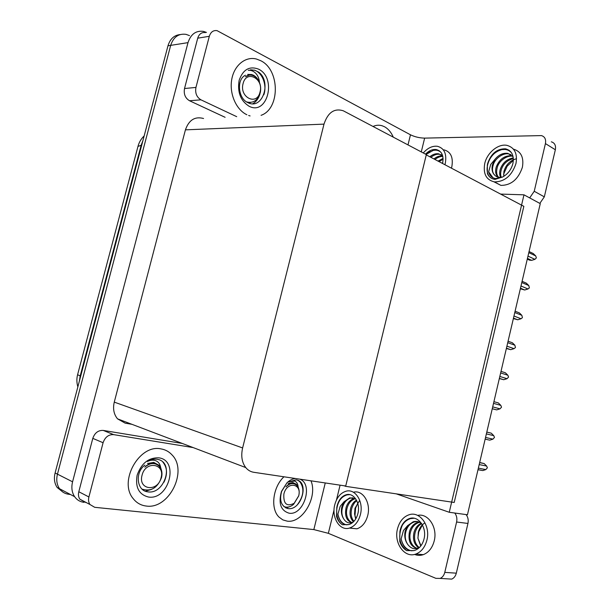 <?xml version="1.0" encoding="UTF-8"?>
<svg xmlns="http://www.w3.org/2000/svg" width="610" height="610" viewBox="0 0 610 610"><rect width="100%" height="100%" fill="white"/><g stroke="black" fill="none" stroke-linecap="round" stroke-linejoin="round"><path stroke-width="0.91" d="M523.982 194.826L449.257 512.278L467.451 514.764L540.269 203.641L523.982 194.826L500.619 194.087M449.257 512.278L396.302 493.864M344.017 485.743L345.649 486.33L426.26 154.894L523.853 206.34L454.198 502.472L345.649 486.33M70.409 494.474L68.953 494.313C64.988 493.825 61.839 491.957 59.505 488.709C56.776 484.584 56.097 479.734 57.454 474.153L170.678 45.369C173.446 37.019 178.57 33.352 186.05 34.358L189.512 35.624M84.172 502.358C80.162 501.885 76.974 500.002 74.618 496.692C71.873 492.483 71.187 487.527 72.575 481.808L188.002 42.639C190.823 34.099 196.001 30.355 203.549 31.407L206.47 32.422M86.307 502.587L85.614 502.51M345.725 486.002L426.337 154.574L343.293 110.791C334.326 107.993 327.898 112.438 323.994 124.127L242.62 447.953C240.843 455.861 241.888 462.395 245.754 467.573C247.927 470.218 250.603 471.789 253.775 472.292L345.725 486.002M203.557 118.5C194.948 116.19 188.909 119.979 185.425 129.846L114.268 402.12C112.736 408.738 113.818 414.312 117.524 418.841L125.134 423.142L131.966 424.331M68.953 494.313C64.988 493.825 61.839 491.957 59.505 488.709C56.776 484.584 56.097 479.734 57.454 474.153L170.678 45.369C173.446 37.019 178.57 33.352 186.05 34.358M62.982 492.156L57.149 487.474C54.435 483.356 53.749 478.522 55.106 472.963L167.979 45.788C170.091 38.918 174.155 35.174 180.171 34.564M478.011 469.639L482.861 470.569L477.988 469.738M479.193 464.584L486.65 466.055L487.382 467.801L485.827 469.578L478.362 468.137M479.681 462.487L484.142 463.562L479.643 462.662M482.861 470.569L485.827 469.578M486.65 466.055L484.142 463.562M248.651 115.481L250.085 115.938L248.651 115.481M261.05 115.328C280.127 108.908 280.104 69.936 260.767 60.725L256.497 59.048C245.502 56.074 234.118 65.285 231.716 79.575C229.185 93.818 236.23 109.785 246.882 114.741C236.23 109.785 229.185 93.818 231.716 79.575C234.118 65.285 245.502 56.074 256.497 59.048L260.767 60.725C280.104 69.936 280.127 108.908 261.05 115.328M393.275 137.136C391.178 132.286 388.257 128.832 384.529 126.766L382.127 125.767C379.077 124.852 376.05 125.08 373.046 126.461C376.05 125.08 379.077 124.852 382.127 125.767L384.529 126.766C388.257 128.832 391.178 132.286 393.275 137.136M195.947 87.421C194.986 93.063 196.656 97.203 200.949 99.826L189.512 100.742C185.234 98.157 183.572 94.085 184.517 88.526L195.947 87.421L209.314 36.303L197.724 38.171C199.112 33.931 201.681 32.071 205.44 32.589M184.517 88.526L197.724 38.171M189.512 100.742L225.113 117.311M551.341 141.825C554.726 142.862 556.061 145.508 555.344 149.755L545.424 143.586C546.156 139.293 544.821 136.632 541.436 135.595L424.636 138.119L421.281 151.905M529.686 197.907L534.23 191.273L544.326 196.855L555.344 149.755M544.326 196.855L539.812 203.397M534.23 191.273L545.424 143.586M407.999 144.898L410.469 134.795L217.084 30.652C213.302 30.111 210.717 31.994 209.314 36.303M236.71 116.67L200.949 99.826M410.469 134.795C414.861 136.907 419.588 138.012 424.636 138.119M146.27 506.041C169.069 509.579 188.17 470.844 172.012 454.892C169.023 451.621 165.34 449.616 160.964 448.891C139.507 443.905 118.21 481.351 133.247 498.69C136.64 502.968 140.979 505.423 146.27 506.041C140.979 505.423 136.64 502.968 133.247 498.69C118.21 481.351 139.507 443.905 160.964 448.891C165.34 449.616 169.023 451.621 172.012 454.892C188.17 470.844 169.069 509.579 146.27 506.041M287.196 521.138C302.484 523.571 317.901 496.921 310.97 480.817C317.901 496.921 302.484 523.571 287.196 521.138L282.849 519.895L279.113 517.181L282.849 519.895L287.196 521.138M84.554 501.954L79.826 499.163C78.446 497.074 78.103 494.596 78.797 491.744L88.907 496.967L103.082 442.73L92.796 438.369C94.771 432.825 98.263 430.18 103.265 430.424L182.298 443.455M78.797 491.744L92.796 438.369M466.078 514.581C468.007 517.082 468.625 520.033 467.946 523.449L456.6 522.015C457.302 518.553 456.684 515.557 454.763 513.033M334.051 509.907L328.348 533.323L435.891 578.349L440.123 578.41C442.448 577.403 443.996 575.398 444.781 572.378L456.318 573.171L467.946 523.449M456.318 573.171C455.54 576.145 454 578.128 451.69 579.119L440.123 578.41M444.781 572.378L456.6 522.015M283.955 476.791C272.769 487.047 270.169 508.892 279.113 517.181C270.169 508.892 272.769 487.047 283.955 476.791M193.149 447.58L113.643 434.633C108.603 434.396 105.08 437.095 103.082 442.73M88.907 496.967C88.198 499.864 88.541 502.381 89.929 504.493L94.695 507.307L313.845 529.587L325.26 482.945M328.348 533.323L313.845 529.587M485.156 439.108L489.754 440.161L485.148 439.154M486.376 433.908L493.749 435.639L494.474 437.423L492.933 439.147L485.545 437.446M486.803 432.063L491.248 433.161L486.795 432.109M489.754 440.161L492.933 439.147M493.749 435.639L491.248 433.161M492.262 408.761L496.685 409.882L492.27 408.7M493.52 403.37L500.818 405.368L501.534 407.175L500.002 408.853L492.697 406.893M500.818 405.368L498.317 402.897L493.917 401.685M496.685 409.882L500.002 408.853M499.323 378.574L503.738 379.717L499.369 378.383M500.642 372.962L507.855 375.219L508.565 377.064L507.047 378.696L499.819 376.469M507.855 375.219L505.362 372.763L501.008 371.391M503.738 379.717L507.047 378.696M506.361 348.516L510.761 349.683L506.437 348.188M507.726 342.69L514.87 345.199L515.458 347.517L514.062 348.661L506.91 346.175M514.87 345.199L512.377 342.759L508.061 341.234M510.761 349.683L514.062 348.661M451.446 168.169L451.804 166.858C453.443 157.403 450.813 151.722 443.912 149.824M444.919 164.723L445.277 163.404C446.939 153.888 444.316 148.177 437.416 146.293C432.414 145.729 427.694 147.955 423.264 152.957M426.07 154.437L433.344 150.327C436.47 149.763 439.078 150.517 441.16 152.607M442.578 163.495L442.601 163.396C443.95 155.68 441.823 151.066 436.211 149.549C432.513 149.114 428.944 150.647 425.513 154.139M439.093 150.632L437.195 150.075L433.344 150.327M438.033 161.093L443.074 158.386M439.047 161.627L443.104 159.233M433.946 158.943C436.912 156.549 439.833 155.565 442.707 156M434.968 159.477C437.713 157.327 440.328 156.312 442.814 156.45M429.821 156.762C432.833 154.322 435.799 153.339 438.704 153.811L442.707 155.985M430.851 157.311C434.114 154.818 437.073 153.834 439.734 154.368L441.35 154.856M442.807 162.443L442.052 163.213M426.253 154.536L430.21 151.471M436.219 149.549L437.195 150.075M494.039 181.849L500.924 185.394C511.165 185.318 518.317 179.279 522.389 167.285C524.036 157.449 521.062 151.41 513.467 149.16M484.744 163.51C482.99 173.797 486.216 179.927 494.428 181.902C504.683 181.788 511.866 175.688 515.961 163.594C517.638 153.598 514.611 147.513 506.902 145.348C498.187 143.525 487.07 152.782 484.744 163.51M502.32 177.144C499.59 177.807 497.28 177.365 495.411 175.81C492.422 173.385 491.424 169.771 492.415 164.952L494.794 159.53L490.676 164.547L488.633 171.852C489.67 175.779 492.057 178.021 495.8 178.585L502.693 176.946C507.848 174.079 511.256 169.626 512.903 163.587C514.26 155.474 511.798 150.556 505.522 148.817C496.99 148.665 491.035 153.567 487.649 163.518L487.329 165.219L487.733 163.564C490.158 156.305 494.855 151.654 501.832 149.61C506.01 148.931 509.327 150.121 511.79 153.201M509.014 150.212L506.491 149.381L501.832 149.61M488.633 171.852L493.01 177.777M500.642 177.426C499.491 175.207 499.369 172.508 500.261 169.321C502.602 162.801 506.948 159.004 513.292 157.921M501.359 177.342C500.444 175.558 500.413 173.072 501.267 169.885C503.075 164.006 507.101 160.247 513.353 158.608M498.164 177.236C495.663 174.895 495.007 171.501 496.204 167.064C499.376 159.149 504.607 155.367 511.912 155.733L512.385 155.84M498.721 177.35C496.593 175.238 496.09 172.005 497.219 167.628C498.759 160.865 507.268 154.932 512.789 156.297M494.794 159.53C498.591 154.818 502.945 152.767 507.863 153.377L513.094 156.686M495.411 175.81C492.522 173.408 491.759 169.923 493.132 165.356C494.702 158.501 503.341 152.508 508.877 153.972L511.028 154.696M516.479 158.745C510.105 160.46 505.911 164.715 503.906 171.494L503.715 176.374M503.555 174.338L507.139 166.24L513.368 160.277M502.693 176.946L494.923 179.431C491.462 178.837 488.961 176.923 487.421 173.667L487.329 165.219M491.805 178.425C483.623 174.399 486.597 157.899 496.944 151.57M349.423 528.077L356.957 528.817C362.21 526.987 365.802 522.541 367.731 515.48C371.124 502.785 362.683 489.51 353.396 492.247M334.768 504.752C331.26 517.501 339.823 531.394 349.591 528.031C354.852 526.178 358.459 521.695 360.403 514.588C363.85 501.717 355.317 488.32 345.984 491.233C340.51 492.964 336.773 497.463 334.768 504.752M353.312 521.992C349.583 523.853 346.434 522.907 343.857 519.14C341.508 515.648 340.837 511.508 341.867 506.727L344.055 501.725L340.212 506.308L337.932 514.047C339.412 522.015 343.079 525.515 348.928 524.554L349.118 524.501C353.388 523.014 356.309 519.384 357.887 513.62C360.685 503.227 353.777 492.346 346.198 494.74C341.791 496.143 338.771 499.788 337.155 505.667L336.819 507.367L337.246 505.675C339.114 499.842 342.408 496.243 347.128 494.87L349.873 494.649M337.932 514.047C339.137 520.147 342.027 523.746 346.594 524.852M353.487 521.817C350.148 518.47 349.233 513.818 350.742 507.863C351.901 504.287 353.808 501.695 356.461 500.093M353.975 521.314C351.124 517.997 350.43 513.567 351.886 508.008C353.243 504.31 354.883 501.893 356.797 500.764M351.703 522.686C346.335 520.643 344.49 515.503 346.152 507.276C347.715 502.526 350.46 499.598 354.364 498.484L354.799 498.393M352.016 522.587C347.944 520.917 345.008 514.474 347.303 507.421C348.752 502.831 351.436 499.918 355.348 498.675M344.055 501.725L349.751 497.844L355.76 498.927M343.857 519.14C341.669 515.511 341.28 511.409 342.683 506.834C344.162 502.144 346.907 499.201 350.91 498.004L353.121 497.821M359.656 500.398L354.951 508.343L354.562 513.94L355.851 518.736M354.936 516.144L355.615 508.031L357.75 503.296M355.683 519.018L354.562 513.94M348.928 524.554L342.439 524.76C339.625 523.06 337.658 520.246 336.529 516.327L336.819 507.367M342.439 524.76C335.668 520.902 334.554 506.796 340.769 498.995M414.587 554.414C417.446 555.58 420.343 555.664 423.287 554.658C428.716 552.5 432.36 547.902 434.228 540.864C437.789 527.345 428.067 512.888 417.629 515.404M397.507 528.824C393.61 543.007 404.605 558.585 415.928 554.017C421.365 551.844 425.033 547.208 426.908 540.109C430.721 525.789 419.817 510.844 409.043 514.779C403.309 516.815 399.466 521.497 397.507 528.824M419.939 546.979C415.334 549.915 411.27 549.061 407.747 544.425C404.994 540.597 404.155 536.114 405.215 530.99L407.602 525.652L403.439 530.532L401.144 538.874C403.042 547.528 407.343 551.425 414.045 550.571L415.097 550.266C419.52 548.512 422.494 544.76 424.019 539.004C427.107 527.429 418.285 515.297 409.531 518.523C404.918 520.185 401.822 523.967 400.244 529.876L399.893 531.699L400.328 529.884C402.158 523.998 405.52 520.246 410.408 518.637L414.129 518.248M401.144 538.874C402.714 545.698 406.214 549.686 411.643 550.83M418.612 547.811C413.999 544.341 412.49 539.065 414.106 531.966C415.456 527.711 417.85 524.806 421.296 523.258M419.146 547.513C414.922 543.907 413.618 538.767 415.25 532.095C416.706 527.795 418.864 525.004 421.716 523.723M417.126 548.405C410.4 546.529 407.861 540.887 409.508 531.462C411.041 526.674 413.824 523.624 417.865 522.312L419.1 522.053M417.286 548.359C412.253 547.101 408.09 539.499 410.66 531.592C412.101 526.887 414.884 523.845 419.017 522.45L419.657 522.29M407.602 525.652L413.252 521.748C416.249 520.986 419.009 521.542 421.51 523.418M407.747 544.425C405.139 540.437 404.567 535.984 406.031 531.081C407.48 526.354 410.271 523.296 414.411 521.893L417.408 521.558M424.491 523.159C421.38 525.134 419.306 528.199 418.277 532.362L417.987 538.386L420.953 545.759M417.926 537.867L418.719 531.92L422.417 524.936M420.732 546.041L417.987 538.386M414.045 550.571L406.656 550.616C403.416 548.703 401.113 545.622 399.748 541.36L399.893 531.699M406.656 550.616C399.314 544.638 397.819 536.266 402.188 525.5M259.479 82.533C259.143 78.438 257.771 75.236 255.376 72.941C253.18 70.935 250.809 70.058 248.278 70.302L254.622 70.135L258.846 72.254C271.885 82.007 262.422 110.791 247.507 102.45C237.9 98.096 236.527 79.025 245.487 75.236M258.594 69.166C277.1 77.935 267.378 116.014 249.063 106.239C240.515 100.757 237.214 92.095 239.15 80.261C243.07 69.441 249.551 65.743 258.594 69.166M259.463 82.495C258.137 79.109 256.124 76.685 253.424 75.228L251.709 74.542L247.668 74.412M263.84 94.786C267.325 84.897 261.987 72.194 254.263 70.173L250.496 69.799M298.496 488.107L298.13 486.887C297.893 483.89 296.75 481.946 294.691 481.054L288.56 481.923L296.185 479.826L297.817 480.245C309.178 484.096 300.684 511.348 287.615 508.496C281.202 506.117 279.205 500.421 281.645 491.408L286.982 482.792C289.674 480.215 292.518 478.789 295.499 478.514M299.769 479.147C313.677 483.89 303.841 515.709 289.155 513.208C280.783 510.692 278.229 503.425 281.477 491.401L286.982 482.792M298.13 486.887L296.254 484.188L292.861 482.548L288.019 483.547M285.663 507.817L286.151 507.672M297.207 504.996C303.765 496.136 304.626 488.358 299.792 481.648L297.527 480.139M286.174 508.054L289.026 506.872M161.513 470.379L160.628 467.451C160.087 464.012 158.417 461.755 155.619 460.672C153.057 459.787 150.319 460.062 147.406 461.48C150.662 459.551 153.903 458.811 157.136 459.261L159.24 459.772C174.025 464.423 163.999 495.198 147.338 491.759C136.625 490.516 134.886 472.148 144.913 465.102M158.669 457.82C179.447 460.016 169.176 500.261 148.581 497.051C138.95 494.657 135.13 487.382 137.12 475.228C141.329 463.387 148.512 457.584 158.669 457.82M160.628 467.451L159.263 465.422L153.773 462.411L147.521 463.478M164.006 482.159C167.521 474.481 167.323 468.022 163.388 462.792L163 462.342M252.738 103.769C256.04 101.908 258.404 98.782 259.822 94.39M249.429 103.265L250.443 102.45M260.005 92.11C256.962 106.102 239.128 97.432 243.085 83.578C246.364 69.41 264.008 78.621 260.005 92.11M249.254 75.144L245.502 76.7C247.629 75.167 249.909 74.725 252.349 75.388C255.171 76.265 257.389 78.309 259.014 81.511C260.714 85.095 261.118 88.892 260.211 92.903C257.733 100.459 253.211 103.471 246.646 101.946M285.579 507.779L288.08 507.07M298.656 496.014L294.287 503.25C286.753 506.979 283.284 503.913 283.871 494.054C286.807 480.947 302.224 483.234 298.656 496.014M294.195 483.814C291.511 482.678 288.766 483.692 285.968 486.856C289.765 483.173 293.288 482.609 296.529 485.156L297.779 486.719C299.251 489.128 299.571 492.14 298.748 495.739L293.456 504.47C290.2 507.101 286.997 507.787 283.848 506.552M145.363 491.187L151.455 489.418M161.055 477.767C157.868 492.377 137.837 490.036 142.046 475.251C145.493 460.375 165.318 463.325 161.055 477.767M155.885 464.035C152.264 462.441 148.565 463.47 144.799 467.13C150.228 462.609 155.077 462.372 159.332 466.429L159.942 467.214C161.924 469.997 162.458 473.429 161.543 477.508C157.51 487.939 151.036 491.82 142.138 489.159M513.368 318.588L517.745 319.777L513.475 318.13M514.779 312.549L521.847 315.317L522.427 317.657L521.039 318.763L513.963 316.018M521.847 315.317L519.362 312.884L515.092 311.207M517.745 319.777L521.039 318.763M520.338 288.789L524.707 290.002L520.475 288.202M521.802 282.537L528.794 285.556L529.366 287.928L527.993 288.988L520.993 285.998M528.794 285.556L526.308 283.139L522.091 281.309M524.707 290.002L527.993 288.988M527.284 259.12L529.518 260.157L531.638 260.348L527.452 258.404M528.801 252.654L535.717 255.925L536.381 257.893L534.917 259.341L527.993 256.101M535.717 255.925L533.231 253.516L529.061 251.541M531.638 260.348L534.917 259.341M188.002 42.639L167.979 45.788M72.575 481.808L55.106 472.963M323.994 124.127L185.425 129.846M242.62 447.953L114.268 402.12M77.592 374.708L80.192 375.928L79.361 381.166M142.946 140.536L141.146 145.302L137.967 146.43M141.688 145.287L141.146 145.302L80.192 375.928L80.703 376.095M340.083 485.156L336.468 499.971M103.265 430.424L113.643 434.633M74.618 496.692L57.149 487.474M245.754 467.573L117.524 418.841M77.859 386.839C76.654 382.805 76.555 378.787 77.577 374.769L138.028 146.225C139.111 142.206 141.154 138.775 144.158 135.939M79.826 499.163L89.929 504.493M439.734 154.368L438.704 153.811M500.924 185.394L494.428 181.902M506.491 149.381L505.522 148.817M512.705 156.198L511.912 155.733M508.877 153.972L507.863 153.377M356.957 528.817L349.591 528.031M347.128 494.87L346.198 494.74M355.195 498.591L354.364 498.484M350.91 498.004L349.751 497.844M423.287 554.658L415.928 554.017M410.408 518.637L409.531 518.523M419.017 522.45L417.865 522.312M414.411 521.893L413.252 521.748M296.254 484.188L295.392 483.867M159.263 465.422L158.348 465.033M294.287 503.25L293.456 504.47"/></g></svg>
